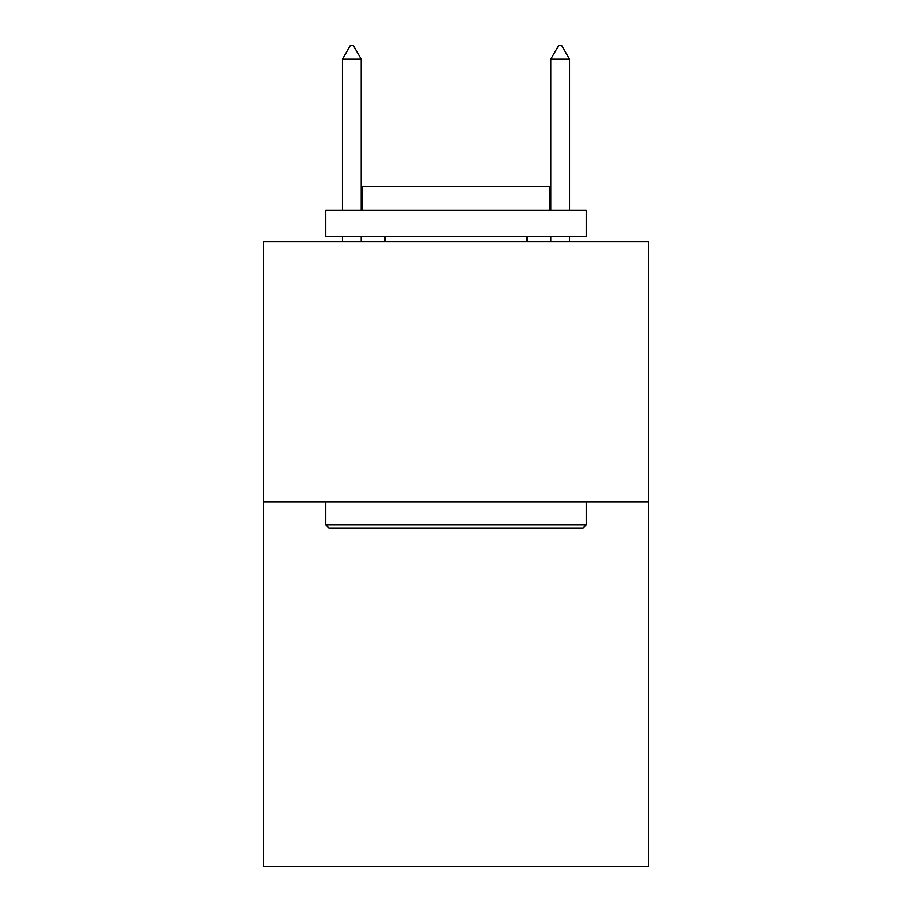 <?xml version="1.0" encoding="UTF-8"?>
<svg xmlns="http://www.w3.org/2000/svg" width="912" height="912" viewBox="0 0 912 912"><rect width="100%" height="100%" fill="white"/><g stroke="black" fill="none" stroke-linecap="round" stroke-linejoin="round"><path stroke-width="1.37" d="M648.649 501.919L648.649 866.4L263.351 866.4L263.351 241.589L648.649 241.589L648.649 501.919L263.351 501.919M328.958 527.957L325.835 524.833L586.165 524.833L583.042 527.957L328.958 527.957M586.165 210.341L586.165 236.379L325.835 236.379L325.835 210.341L586.165 210.341M362.281 210.341L362.281 186.39L549.719 186.39L549.719 210.341M586.165 501.919L586.165 524.833M325.835 501.919L325.835 524.833M526.817 236.379L526.817 241.589M385.183 236.379L385.183 241.589M361.232 59.143L353.423 45.6L350.299 45.6L342.49 59.143L361.232 59.143L361.232 210.341M361.232 236.379L361.232 241.589M342.49 59.143L342.49 210.341M342.49 236.379L342.49 241.589M558.577 45.6L561.701 45.6L569.51 59.143L550.768 59.143L558.577 45.6M569.51 241.589L569.51 236.379M569.51 210.341L569.51 59.143M550.768 241.589L550.768 236.379M550.768 210.341L550.768 59.143"/></g></svg>
